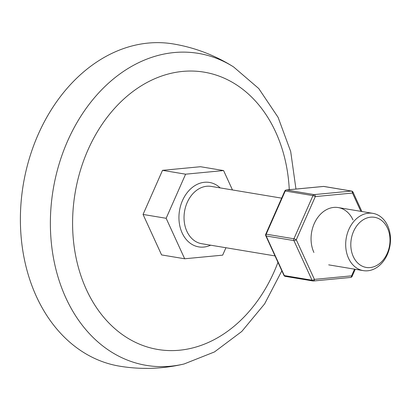 <?xml version="1.0" encoding="UTF-8"?>
<svg xmlns="http://www.w3.org/2000/svg" width="411" height="411" viewBox="0 0 411 411"><rect width="100%" height="100%" fill="white"/><g stroke="black" fill="none" stroke-linecap="round" stroke-linejoin="round"><path stroke-width="0.62" d="M153.704 42.708A163.337 124.816 99.5 0 0 21.562 197.208A163.337 124.816 99.5 0 0 119.56 366.165A163.337 163.337 0 0 0 184.107 363.971A158.148 120.855 -80.5 0 1 165.314 366.566A158.148 120.855 -80.5 0 1 50.579 214.105A158.148 120.855 -80.5 0 1 179.453 52.192A158.148 120.855 -80.5 0 1 233.597 66.936A163.337 163.337 0 0 0 173.247 43.936A163.337 124.816 99.5 0 0 153.704 42.708M387.239 253.351A25.41 19.415 99.5 0 0 380.442 219.618A25.41 19.415 99.5 0 0 353.568 231.393A25.41 19.415 99.5 0 0 360.365 265.126A25.41 19.415 99.5 0 0 387.239 253.351M348.852 229.436A29.037 22.189 -80.5 0 1 372.864 213.345A29.037 22.189 -80.5 0 1 387.337 254.532A29.037 22.189 -80.5 0 1 363.324 270.628A29.037 22.189 -80.5 0 1 348.852 229.436M225.937 247.741L222.67 255.149L184.678 258.771L161.585 254.923L143.054 214.444L162.509 170.339L185.602 174.187L223.589 170.565L232.467 189.954M162.509 170.339L200.501 166.717L223.589 170.565M184.678 258.771L166.147 218.292L185.602 174.187M143.054 214.444L166.147 218.292M313.901 252.462A29.037 22.189 -80.5 0 1 322.527 212.343A29.037 22.189 -80.5 0 1 353.013 219.967M360.873 211.346L352.494 193.052A1.814 1.146 -95.4 0 0 351.364 191.058L323.652 186.44A1.814 1.146 -95.4 0 0 323.457 186.435A1.814 1.146 -95.4 0 0 323.272 186.476M355.232 269.282L352.099 276.377A1.814 0.37 -156.2 0 0 351.595 275.838L354.539 269.164M352.992 192.101A1.814 0.776 -24.6 0 1 352.494 193.052L315.314 196.597A1.814 1.146 -95.4 0 0 314.179 194.603L351.364 191.058A1.814 1.387 -80.5 0 1 351.641 191.069A1.814 1.814 0 0 1 352.992 192.101L361.88 211.511M350.419 277.44A1.814 1.146 -95.4 0 0 350.614 277.451L350.614 277.451A1.814 1.146 -95.4 0 0 351.595 275.838L314.415 279.377A1.814 0.776 155.4 0 1 312.036 280.204L293.896 240.584L266.184 235.965L284.325 275.586L312.036 280.204A1.814 1.387 -80.5 0 0 312.961 280.975A1.814 1.814 0 0 0 313.429 280.996L313.429 280.996A1.814 1.146 -95.4 0 0 314.415 279.377L296.274 239.757A1.814 0.37 -156.2 0 0 293.916 238.781L312.956 195.621L285.244 191.002A1.814 0.37 -156.2 0 0 284.787 191.053L265.747 234.219A1.814 1.814 0 0 0 265.758 235.703L283.898 275.324A1.814 0.776 -24.6 0 0 284.325 275.586A1.814 1.387 -80.5 0 0 285.249 276.362L312.961 280.975A1.814 1.387 -80.5 0 0 313.239 280.985A1.814 1.146 -95.4 0 0 313.429 280.996L350.614 277.451A1.814 1.814 0 0 0 352.099 276.377M351.641 191.069L323.93 186.45A1.814 1.387 -80.5 0 0 323.652 186.44L286.467 189.985A1.814 1.387 -80.5 0 0 285.244 191.002L266.205 234.167L293.916 238.781A1.814 1.387 -80.5 0 0 293.896 240.584A1.814 0.776 -24.6 0 0 296.274 239.757L315.314 196.597A1.814 0.37 -156.2 0 0 312.956 195.621A1.814 1.387 -80.5 0 1 313.48 194.912A1.814 1.387 -80.5 0 1 314.179 194.603L286.467 189.985A1.814 1.146 -95.4 0 0 286.277 189.98A1.814 1.814 0 0 0 284.787 191.053M265.758 235.703A1.814 0.776 155.4 0 0 266.184 235.965A1.814 1.387 -80.5 0 1 266.205 234.167A1.814 0.37 -156.2 0 0 265.747 234.219M289.277 189.692A140.577 107.425 99.5 0 0 187.324 71.103A140.577 107.425 99.5 0 0 72.773 215.025A140.577 107.425 99.5 0 0 174.762 350.542A140.577 107.425 99.5 0 0 277.954 262.346M281.658 198.148L211.218 186.409A29.037 22.189 99.5 0 0 187.2 202.505A29.037 22.189 99.5 0 0 201.673 243.697L275.01 255.914M210.643 245.192A32.669 24.963 -80.5 0 1 184.03 236.459A32.669 24.963 -80.5 0 1 182.489 200.553A32.669 24.963 -80.5 0 1 220.188 187.904M233.597 66.936L258.76 88.55L278.108 117.366L290.695 151.546L295.956 189.055M281.838 270.828L264.633 303.863L241.791 331.451L214.47 351.939L184.107 363.971M372.864 213.345L338.227 207.57M363.324 270.628L328.682 264.859M323.93 186.45A1.814 1.814 0 0 0 323.457 186.435L286.277 189.98M283.898 275.324A1.814 1.814 0 0 0 285.249 276.362"/></g></svg>

